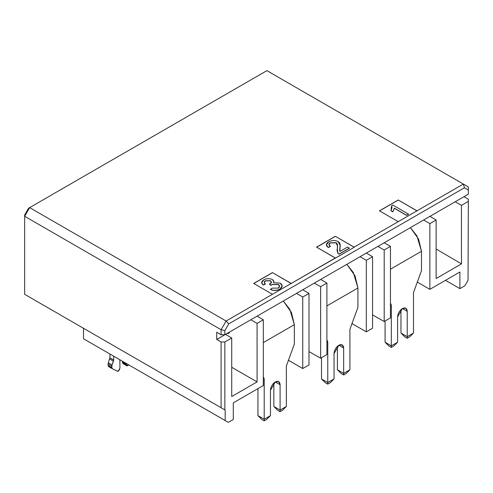 <?xml version="1.0" encoding="UTF-8"?>
<svg xmlns="http://www.w3.org/2000/svg" width="493" height="493" viewBox="0 0 493 493"><rect width="100%" height="100%" fill="white"/><g stroke="black" fill="none" stroke-linecap="round" stroke-linejoin="round"><path stroke-width="0.74" d="M221.098 341.982L221.098 407.723L224.851 409.893L224.851 341.982L221.098 341.982L224.851 341.982L231.735 338.013L225.48 334.402L216.723 339.455L221.098 341.982L216.723 339.455L225.48 334.402L231.735 338.013L224.851 341.982L224.851 409.893L24.65 294.309L225.165 410.071L83.52 328.295L83.52 338.771L225.165 420.547L225.165 410.071L225.165 420.547L83.52 338.771L83.52 328.295L24.65 294.309L221.098 407.723L221.098 341.982M468.35 199.234L468.036 280.326L464.911 285.743L468.036 280.326L468.35 199.234L463.968 196.707L455.212 201.766L461.466 205.378L468.35 201.403L461.466 205.378L461.466 263.891L436.132 278.52L436.132 220.007L429.927 216.359L423.616 220.007L429.927 216.359L436.132 220.007L429.871 223.619L436.132 220.007L436.132 278.52L461.466 263.891L461.466 205.378L455.212 201.766L463.968 196.707L468.35 199.234M226.102 321.035L272.45 294.278L253.685 283.438L272.45 272.604L291.221 283.438L335.339 257.968L316.574 247.129L335.339 236.295L354.11 247.129L398.227 221.659L379.462 210.825L398.227 199.985L416.998 210.825L463.346 184.068L266.898 70.647L29.654 207.615L226.102 321.035L29.654 207.615L28.557 208.249L24.65 215.016L24.65 216.285L29.654 207.615L266.898 70.647L468.35 186.952L463.346 184.068L416.998 210.825L398.227 199.985L416.998 210.93L398.227 199.985L379.462 210.825L398.227 221.659L416.998 210.825L354.11 247.129L335.339 236.295L354.202 247.295L335.339 236.295L316.574 247.129L335.431 258.129L354.202 247.295L291.221 283.438L272.45 272.604L291.221 283.549L272.45 272.604L253.685 283.438L272.45 294.278L291.221 283.438L226.102 321.035L228.758 323.839L464.443 187.765L463.346 184.068L464.443 187.765L228.758 323.839L224.851 330.6L224.851 334.759L468.35 194.18L468.35 190.021L464.443 187.765L468.35 190.021L468.35 186.952L468.35 194.18L224.851 334.759L221.098 334.759L221.098 329.706L226.102 321.035L221.098 329.706L24.65 216.285L221.098 329.706L224.851 330.6L228.758 323.839L226.102 321.035M379.462 210.93L398.227 200.096L379.462 210.93M316.574 247.239L335.339 236.406L316.574 247.239M253.685 283.549L272.45 272.709L253.685 283.549M340.127 245.391L339.652 250.45L340.127 245.391M349.389 248.244L339.055 254.209L337.945 253.316L337.083 250.549L337.945 253.316L339.055 254.209L349.389 248.244M337.52 245.958L335.992 242.809L330.341 242.944L328.954 244.627L330.341 242.944L335.992 242.809L337.52 245.958M330.415 246.525L328.239 247.548L326.384 244.873L328.239 247.548L330.415 246.525M391.99 207.498L391.578 205.92L391.99 207.498M408.518 214.27L406.602 215.379L394.363 208.317L392.835 211.873L390.98 210.801L391.997 207.43L391.578 205.778L392.816 205.063L408.518 214.128L406.602 215.379L408.518 214.27M279.593 286.353L278.206 284.535L272.099 284.547L270.959 285.453L269.486 284.356L270.959 285.453L272.099 284.547L278.206 284.535L279.593 286.353M271.452 282.101L270.398 280.837L265.394 280.905L264.23 282.341L265.394 280.905L270.398 280.837L271.452 282.101M265.382 284.165L263.12 285.077L261.709 282.625L263.12 285.077L265.382 284.165M273.806 281.571L273.535 282.612L273.806 281.571M282.181 285.989L279.827 289.2C276.783 290.778 273.658 290.888 270.447 289.527L272.111 288.128L278.249 288.134L279.599 286.285L278.206 284.387L272.099 284.399L270.959 285.453L269.486 284.356L271.452 282.027L270.398 280.696L265.394 280.764L264.23 282.273L265.382 284.017L263.12 285.077L261.709 282.551L263.767 279.876C266.713 278.354 269.591 278.255 272.413 279.58L273.806 281.503L273.424 282.649L280.197 283.185L282.181 285.915L279.827 289.2L282.181 285.989M328.794 241.86C332.023 240.183 335.098 240.085 338.007 241.552L340.127 245.317L339.874 251.461L347.547 247.036L349.389 248.102L339.055 254.209L337.945 253.316L337.083 250.401L337.52 245.884L335.992 242.667L330.341 242.802L328.954 244.553L330.415 246.383L328.239 247.548L326.384 244.799L328.794 241.86C325.781 243.634 325.596 245.483 328.239 247.406L330.415 246.383C328.492 245.163 328.467 243.973 330.341 242.802L335.992 242.667C337.532 243.622 337.964 245.539 337.274 248.423L337.945 253.168L339.055 254.068L349.389 248.102L347.547 247.036L339.874 251.461L339.899 247.979C340.718 244.947 340.09 242.809 338.007 241.552C335.098 240.085 332.023 240.183 328.794 241.86M394.363 208.317L406.602 215.379L394.363 208.169L392.835 211.873L394.363 208.317M390.98 210.801L392.835 211.873L390.98 210.801M270.447 289.527C273.658 290.888 276.783 290.778 279.827 289.2L279.827 289.058C276.783 290.636 273.658 290.747 270.447 289.385L270.447 289.527M408.518 214.128L392.816 205.063L391.578 205.778L390.98 210.653L392.835 211.725L394.363 208.169L406.602 215.238L408.518 214.128M270.447 289.385C273.658 290.747 276.783 290.636 279.827 289.058C282.834 287.049 282.957 285.09 280.197 283.185L273.424 282.649C274.157 281.448 273.818 280.418 272.413 279.58C269.591 278.255 266.713 278.354 263.767 279.876C261.259 281.411 261.043 283.099 263.12 284.929L265.382 284.017C263.841 282.791 263.847 281.706 265.394 280.764L270.398 280.696C271.914 281.836 271.723 282.951 269.819 284.042L269.486 284.208L270.959 285.305L272.099 284.399L278.206 284.387C280.049 285.644 280.061 286.895 278.249 288.134L272.111 288.128L270.447 289.385M390.456 317.893L390.456 246.371L384.201 249.988L384.201 321.504L390.456 317.893L384.201 321.504L384.201 249.988L390.456 246.371L384.201 242.759L377.891 246.408L384.201 249.988L377.891 246.408L384.201 242.759L390.456 246.371L390.456 317.893M372.566 328.221L372.566 256.705L366.311 260.316L366.311 331.838L372.566 328.221L366.311 331.838L366.311 260.316L372.566 256.705L366.361 253.063L360.05 256.705L366.311 260.316L360.05 256.705L366.361 253.057L372.566 256.705L372.566 328.221M326.896 354.59L326.896 283.074L320.635 286.686L320.635 358.201L326.896 354.59L320.635 358.201L320.635 286.686L326.896 283.074L320.635 279.457L314.324 283.105L320.635 286.686L314.324 283.105L320.635 279.457L326.896 283.074L326.896 354.59M309 364.925L309 293.403L302.745 297.014L302.745 368.536L309 364.925L302.745 368.536L302.745 297.014L309 293.403L302.801 289.761L296.49 293.403L302.745 297.014L296.49 293.403L302.801 289.761L309 293.403L309 364.925M86.651 340.577L228.296 422.353L225.165 420.547L228.296 422.353L233.3 419.463L233.3 402.849L263.33 385.514L263.33 319.772L257.075 316.161L250.764 319.803L257.075 316.161L263.33 319.772L257.075 323.383L263.33 319.772L263.33 385.514L233.3 402.849L233.3 419.463L228.296 422.353L86.651 340.577M423.616 220.007L429.871 223.619L429.871 289.36L459.901 272.019L459.901 288.633L464.911 285.743L459.901 288.633L445.512 280.326L459.901 288.633L459.901 272.019L429.871 289.36L417.275 282.082L429.871 289.36L429.871 223.619L423.616 220.007M250.764 319.803L257.075 323.383L257.075 381.896L231.735 396.526L231.735 338.013L231.735 396.526L257.075 381.896L231.735 367.273L257.075 381.896L257.075 323.383L250.764 319.803M436.132 249.008L461.466 263.891L436.132 249.008M216.723 332.233L216.723 339.455L216.723 332.233L221.098 334.759L216.723 332.233M28.557 208.249L29.654 207.615L24.65 216.285L24.65 294.309L24.65 215.016L28.557 208.249M221.098 329.706L221.098 334.759L224.851 334.759L224.851 330.6L221.098 329.706M288.313 360.204L302.745 368.536L288.313 360.204M351.879 323.507L366.311 331.838L351.879 323.507M309 351.601L320.635 358.201L309 351.601M372.566 314.904L384.201 321.504L372.566 314.904M229.307 332.19L229.307 332.911L227.982 333.675L227.353 333.317L227.982 333.675L227.982 332.954L227.982 333.675L229.307 332.911L229.307 332.19M123.78 363.692L122.64 363.027L122.437 361.24L123.114 363.674L126.867 365.843L122.64 363.027L126.393 365.196L126.19 364.327L122.437 362.164L126.19 364.327L126.19 363.403L126.639 365.609L127.533 365.855L128.605 364.875L126.639 365.609M112.404 368.758L111.8 367.513L112.404 368.758L117.519 371.278L118.591 371.026L119.935 367.944L119.854 359.748L119.935 367.944L119.485 369.738L117.519 371.278L112.349 368.733L108.596 366.564L108.047 365.35L108.275 362.786L109.927 357.795L109.927 354.011L109.927 357.795L108.275 362.786L108.047 365.35L108.651 366.589L112.299 368.702M111.8 367.513L108.047 365.35L111.8 367.513L111.8 366.126L108.047 363.957L111.8 366.126L112.028 364.956L108.275 362.786L112.028 364.956L113.452 361.135L109.692 358.966L113.452 361.135L113.68 359.964L109.927 357.795L113.68 359.964L113.68 356.18L113.68 359.964L112.028 364.956L111.8 367.513M263.33 342.598L294.358 324.684L289.779 309.265L283.29 301.02L291.443 312.488L294.358 324.684L263.33 342.598M326.896 305.9L357.924 287.986L353.345 272.567L346.856 264.322L355.003 275.79L357.924 287.986L326.896 305.9M390.456 269.203L421.49 251.288L416.905 235.87L410.422 227.624L418.569 239.093L421.49 251.288L390.456 269.203M273.843 406.466L273.837 383.018L273.837 406.46L280.098 410.071L286.353 406.46L286.353 366.034L294.358 344.04L294.358 324.684L294.358 344.04L286.353 366.034L286.353 406.46L280.098 410.071L280.098 384.713L280.098 410.077L273.837 406.46L277.596 410.219L280.092 411.661L282.6 410.219L286.353 406.46L282.6 410.219L280.092 411.661L277.596 410.219M257.95 415.636L257.95 388.62L257.95 415.636L264.205 419.247L270.46 415.636L270.46 390.277C270.768 386.746 272.376 383.967 275.279 381.933C278.181 380.608 279.79 381.539 280.098 384.713L275.279 381.933L280.098 384.713L278.687 381.594L275.279 381.933L270.46 390.277L270.46 415.636L264.205 419.247L264.205 378.821L264.205 419.247L257.95 415.636L261.703 419.395L264.205 420.837L266.707 419.389L270.46 415.636L266.707 419.389L264.205 420.837L261.703 419.395M263.33 376.8L264.205 378.821L263.33 378.316L264.205 378.821L263.33 376.8M327.771 342.124L327.771 382.55L334.026 378.938L334.026 353.58C334.334 350.048 335.936 347.269 338.845 345.236C341.748 343.911 343.356 344.841 343.658 348.015L343.658 373.374L349.919 369.762L349.919 329.336L357.924 307.342L357.924 287.986L357.924 307.342L349.919 329.336L349.919 369.762L343.658 373.374L343.658 348.015L342.247 344.897L338.845 345.236L334.026 353.58L334.026 378.938L327.771 382.55L327.771 342.124L326.896 341.618L327.771 342.124L327.432 340.873L327.771 342.124M326.896 340.102L327.432 340.873L326.896 340.102M337.409 369.768L337.403 346.32L337.403 369.762L343.658 373.374L337.403 369.762L341.162 373.521L343.658 374.963L346.16 373.515L349.913 369.762L346.16 373.515L343.658 374.963L343.658 373.374M321.51 378.938L321.51 357.696L321.51 378.938L327.771 382.55L321.51 378.938L325.269 382.691L327.765 384.139L330.273 382.691L334.026 378.938L330.273 382.691L327.765 384.139L327.771 382.55M391.331 305.426L391.331 345.852L397.592 342.241L397.592 316.882C397.894 313.351 399.503 310.565 402.405 308.538C405.314 307.213 406.916 308.137 407.224 311.317L407.224 336.676L413.479 333.065L413.479 292.639L421.49 270.645L421.49 251.288L421.49 270.645L413.479 292.639L413.479 333.065L407.224 336.676L407.224 311.317L405.813 308.199L402.405 308.538L397.592 316.882L397.592 342.241L391.331 345.852L391.331 305.426L390.456 304.921L391.331 305.426L390.998 304.175L391.331 305.426M390.456 303.405L390.998 304.175L390.456 303.405M400.969 333.065L400.969 309.622L400.969 333.065L407.224 336.676L400.969 333.065L404.722 336.818L407.224 338.266L409.726 336.818L413.479 333.065L409.726 336.818L407.224 338.266L407.224 336.676M385.082 342.241L385.076 320.998L385.076 342.241L391.331 345.852L385.076 342.241L388.835 345.994L391.331 347.436L393.833 345.994L397.592 342.241L393.833 345.994L391.331 347.436L391.331 345.852M264.205 420.221L264.205 419.247M280.092 411.045L280.098 410.077M327.771 383.523L327.765 384.139L325.269 382.691M338.845 345.236L343.658 348.015L338.845 345.236M343.658 374.347L343.658 374.963L341.162 373.521M326.896 340.558L327.432 340.873L326.896 340.558M391.331 346.825L391.331 347.436L388.835 345.994M402.405 308.538L407.224 311.317L402.405 308.538M407.224 337.65L407.224 338.266L404.722 336.818M390.456 303.861L390.998 304.175L390.456 303.861"/></g></svg>
